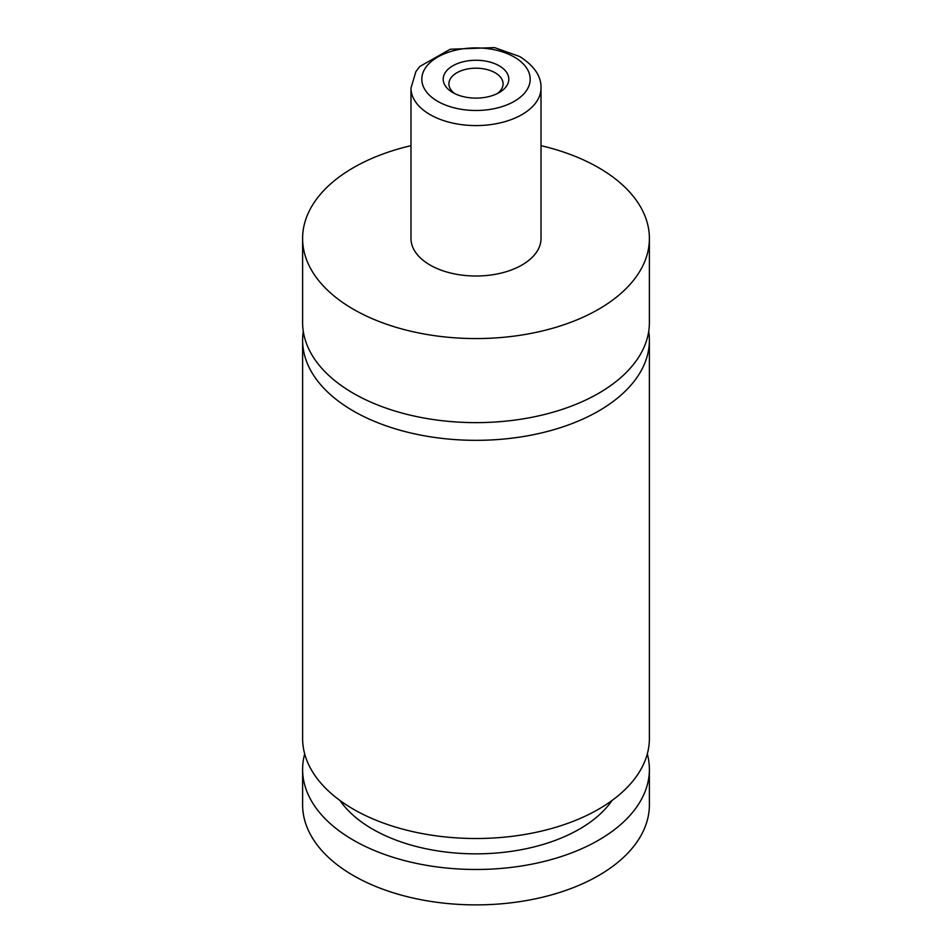 <?xml version="1.0" encoding="UTF-8"?>
<svg xmlns="http://www.w3.org/2000/svg" width="952" height="952" viewBox="0 0 952 952"><rect width="100%" height="100%" fill="white"/><g stroke="black" fill="none" stroke-linecap="round" stroke-linejoin="round"><path stroke-width="1.43" d="M541.022 145.668A173.395 100.103 180 0 1 598.606 167.683A173.395 100.103 180 0 1 649.395 238.464L649.395 322.526A173.395 100.103 180 0 1 542.354 415.012A173.395 100.103 180 0 1 353.394 393.319A173.395 100.103 180 0 1 302.605 322.526L302.605 238.464A173.395 100.103 180 0 1 410.978 145.668M648.717 331.379A173.395 100.103 180 0 1 649.395 340.221A173.395 100.103 180 0 1 542.354 432.72A173.395 100.103 180 0 1 353.394 411.014A173.395 100.103 180 0 1 302.605 340.221A173.395 100.103 180 0 1 303.283 331.379M452.819 92.582A32.785 18.921 0 0 0 499.181 92.582A32.785 18.921 0 0 0 499.181 65.807A32.785 18.921 0 0 0 452.819 65.807A32.785 18.921 0 0 0 452.819 92.582L452.819 92.582M496.98 93.736A27.096 15.637 0 0 0 503.096 83.835A27.096 15.637 0 0 0 495.159 72.78A27.096 15.637 0 0 0 465.635 69.389A27.096 15.637 0 0 0 448.904 83.835A27.096 15.637 0 0 0 455.02 93.736M541.022 88.048L541.022 238.464A65.022 37.544 180 0 1 500.883 273.153A65.022 37.544 180 0 1 430.018 265.013A65.022 37.544 180 0 1 410.978 238.464L410.978 88.048A65.022 37.544 180 0 0 430.018 114.585A65.022 37.544 180 0 0 500.883 122.725A65.022 37.544 180 0 0 541.022 88.048C541.343 76.315 534.25 65.819 519.732 56.537L494.528 47.6L450.237 49.242L419.749 66.497L415.869 71.638L410.978 88.048M649.395 238.464A173.395 100.103 180 0 1 542.354 330.951A173.395 100.103 180 0 1 353.394 309.257A173.395 100.103 180 0 1 302.605 238.464M649.395 340.221L649.395 738.407A173.395 100.103 180 0 1 542.354 830.894A173.395 100.103 180 0 1 353.394 809.2A173.395 100.103 180 0 1 302.605 738.407L302.605 340.221M612.005 800.501A146.299 84.466 180 0 1 476 853.849A146.299 84.466 180 0 1 339.995 800.501M647.312 753.901A173.395 100.103 180 0 1 649.395 769.383L649.395 804.773A173.395 100.103 180 0 1 542.354 897.26A173.395 100.103 180 0 1 353.394 875.566A173.395 100.103 180 0 1 302.605 804.773L302.605 769.383A173.395 100.103 180 0 1 304.688 753.901M649.395 769.383A173.395 100.103 180 0 1 542.354 861.869A173.395 100.103 180 0 1 353.394 840.164A173.395 100.103 180 0 1 302.605 769.383M437.682 101.317A54.181 31.285 0 0 0 514.318 101.317A54.181 31.285 0 0 0 514.318 57.072A54.181 31.285 0 0 0 437.682 57.072A54.181 31.285 0 0 0 437.682 101.317"/></g></svg>
